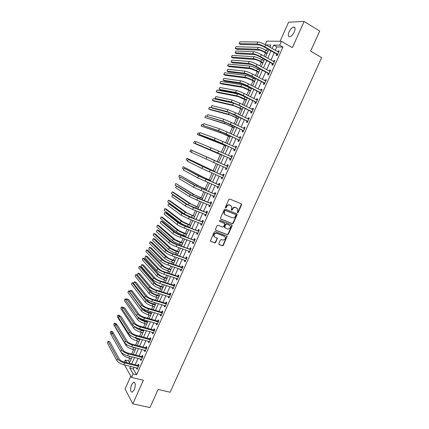 <?xml version="1.0" encoding="UTF-8"?>
<svg xmlns="http://www.w3.org/2000/svg" width="429" height="429" viewBox="0 0 429 429"><rect width="100%" height="100%" fill="white"/><g stroke="black" fill="none" stroke-linecap="round" stroke-linejoin="round"><path stroke-width="0.64" d="M237.494 212.741L238.165 212.425L241.591 204.821L241.28 203.839L229.778 199.056L228.807 199.517L225.354 207.212L225.579 207.899L226.26 207.577L226.705 206.585C227.461 205.234 228.496 204.746 229.81 205.116L231.821 206.526L231.338 210.113L232.245 210.012L232.69 209.025C233.44 207.679 234.465 207.191 235.768 207.561L237.746 208.939L237.494 212.741M237.296 212.569L237.822 212.221L241.243 204.628L241.125 203.775M225.375 207.733L226.373 206.387L226.705 206.585M231.365 210.162L232.352 208.826L232.69 209.025M134.288 389.72C135.795 385.119 135.575 382.609 133.628 382.191L131.547 384.69C130.035 389.253 130.255 391.763 132.212 392.208L134.288 389.72M294.337 31.864C295.56 28.668 295.308 27.07 293.575 27.07C291.886 27.617 290.374 29.247 289.044 31.96C287.821 35.14 288.079 36.738 289.811 36.744C291.489 36.208 292.996 34.583 294.337 31.864M218.822 243.613L219.144 244.562L222.383 245.769L223.343 245.297L227.134 236.315L215.197 231.553L214.221 232.025L210.398 241.087L214.725 242.921L215.69 242.449L217.337 238.234L215.026 237.151L214.076 236.207C213.873 234.159 214.763 233.194 216.742 233.322L224.383 236.229L225.295 237.119C225.525 239.167 224.651 240.138 222.667 240.031L221.402 239.554L220.442 240.026L218.822 243.613M134.052 367.24L133.285 368.967L136.599 374.731L133.081 373.89L131.499 377.44L124.533 364.907M265.24 44.611L266.774 41.163L281.424 41.291L292.369 47.673L304.118 21.45L319.696 31.027L310.644 51.11L321.643 57.599L170.12 392.235L158.113 389.462L149.957 407.55L132.802 403.866L143.388 380.244L131.499 377.44M281.424 41.291L279.681 45.201L273.616 45.077L272.088 48.515M136.599 374.731L282.925 47.083L279.681 45.201M232.341 223.675L233.301 223.214L237.092 214.8L236.781 213.824L225.246 209.154L224.276 209.615L220.452 218.136L220.779 219.112L232.341 223.675L232.009 223.461L232.963 223L236.754 214.591L236.658 213.776M232.094 225.885L228.314 234.272L227.354 234.738L215.76 230.298L215.428 229.327L217.058 225.697L218.034 225.23L222.758 227.064L223.724 226.598L224.823 223.563L219.568 221.305L219.321 221.064L220.018 220.297L231.783 224.925L232.094 225.885L231.762 225.665L227.981 234.046L228.314 234.272M130.775 376.142L125.064 388.958L132.802 403.866M304.118 21.45L288.583 22.174L280.067 41.281M282.925 47.083L276.823 46.922L275.3 50.349M274.244 52.708L270.978 60.039M269.943 62.361L266.672 69.702M265.658 71.981L262.376 79.344M261.379 81.574L258.092 88.953M257.116 91.146L253.818 98.536M252.858 100.686L249.56 108.097M248.616 110.205L245.308 117.626M244.385 119.696L241.071 127.134M240.17 129.161L236.846 136.615M235.961 138.599L232.636 146.069M231.767 148.016L228.432 155.496M227.579 157.405L224.244 164.897M223.402 166.779L220.077 174.238M219.224 176.147L215.926 183.553M215.058 185.494L211.781 192.846M210.907 194.82L207.652 202.113M206.762 204.113L203.534 211.358M202.627 213.385L199.426 220.57M198.509 222.63L195.329 229.767M194.396 231.853L191.243 238.932M190.299 241.044L187.167 248.075M186.213 250.22L183.103 257.191M182.137 259.363L179.049 266.286M178.067 268.49L175.005 275.359M174.013 277.584L170.973 284.406M169.97 286.658L166.956 293.425M165.937 295.71L162.945 302.424M161.915 304.735L158.944 311.395M157.904 313.733L154.955 320.345M153.898 322.71L150.976 329.274M149.909 331.665L147.008 338.175M145.93 340.594L143.05 347.056M141.961 349.501L139.103 355.909M138.004 358.381L135.167 364.741M276.721 54.236L276.163 55.491L277.172 55.545L279.241 50.901L278.228 50.863L277.815 51.786M272.431 63.857L271.868 65.111L272.865 65.192L274.93 60.564L273.927 60.5L273.504 61.454M268.146 73.456L267.589 74.705L268.57 74.818L270.629 70.2L269.643 70.104L269.203 71.096M263.878 83.028L263.32 84.272L264.285 84.411L266.339 79.81L265.369 79.687L264.913 80.706M259.62 92.573L259.062 93.817L260.017 93.983L262.065 89.393L261.105 89.237L260.634 90.294M255.373 102.091L254.821 103.33L255.754 103.528L257.797 98.949L256.853 98.767L256.37 99.855M251.137 111.583L250.584 112.822L251.507 113.047L253.544 108.478L252.617 108.269L252.118 109.39M246.911 121.053L246.364 122.286L247.27 122.538L249.303 117.986L248.386 117.744L247.871 118.897M242.701 130.491L242.149 131.724L243.045 132.003L245.072 127.461L244.171 127.193L243.64 128.378M238.497 139.908L237.95 141.136L238.835 141.441L240.851 136.915L239.967 136.62L239.425 137.838L240.433 137.859M234.309 149.297L233.762 150.52L234.631 150.858L236.647 146.343L235.773 146.021L235.226 147.244M230.132 158.66L229.585 159.883L230.443 160.248L232.448 155.743L231.59 155.395L231.043 156.612M225.965 168.002L225.423 169.219L226.26 169.611L228.266 165.117L227.418 164.741L226.877 165.959M221.809 177.316L221.267 178.528L222.093 178.947L224.094 174.469L223.257 174.061L222.715 175.279M217.664 186.604L217.122 187.816L217.937 188.261L219.932 183.794L219.112 183.36L218.57 184.572M213.519 195.897L212.993 197.077L213.792 197.544L215.782 193.093L214.972 192.632L214.436 193.844M209.379 205.169L208.869 206.311L209.658 206.81L211.642 202.365L210.848 201.882L210.312 203.089M205.255 214.42L204.762 215.524L205.534 216.044L207.513 211.615L206.735 211.106L206.199 212.307M201.142 223.643L200.665 224.71L201.426 225.257L203.394 220.838L202.627 220.302L202.097 221.498M197.034 232.84L196.579 233.869L197.324 234.448L199.292 230.041L198.536 229.477L198.005 230.668M192.943 242.015L192.498 243.007L193.232 243.608L195.195 239.216L194.455 238.626L193.924 239.816M188.862 251.163L188.433 252.118L189.157 252.751L191.114 248.364L190.385 247.748L189.854 248.938M184.792 260.285L184.379 261.207L185.087 261.862L187.039 257.491L186.325 256.848L185.795 258.033M180.727 269.385L180.336 270.27L181.033 270.951L182.974 266.591L182.277 265.926L181.746 267.106M176.678 278.464L176.303 279.311L176.984 280.019L178.925 275.67L178.233 274.973L177.708 276.153M172.64 287.516L172.281 288.326L172.951 289.06L174.887 284.722L174.206 284.003L173.681 285.178M168.613 296.541L168.265 297.318L168.924 298.075L170.855 293.752L170.19 293.007L169.669 294.181M164.597 305.545L164.264 306.29L164.913 307.067L166.838 302.756L166.184 301.984L165.664 303.158M160.591 314.527L160.274 315.229L160.907 316.039L162.827 311.738L162.189 310.939L161.669 312.108M156.596 323.482L156.295 324.152L156.917 324.984L158.832 320.694L158.204 319.873L157.684 321.037M152.611 332.411L152.327 333.049L152.933 333.907L154.842 329.628L154.231 328.78L153.711 329.944M148.632 341.323L148.364 341.924L148.96 342.803L150.869 338.535L150.263 337.666L149.748 338.824M144.67 350.209L144.417 350.772L145.002 351.678L146.9 347.42L146.31 346.53L145.796 347.683M140.717 359.068L140.481 359.599L141.05 360.532L142.943 356.284L142.369 355.368L141.854 356.515M136.771 367.905L136.551 368.404L137.108 369.358L139.001 365.122L138.433 364.183L137.923 365.331M267.337 48.783L266.538 50.579M265.524 52.853L264.055 56.161M263.02 58.5L262.36 59.974M261.368 62.21L259.727 65.894M258.708 68.184L258.194 69.348M257.218 71.541L255.416 75.595M254.418 77.847L254.043 78.695M253.083 80.85L251.115 85.274M250.134 87.484L249.898 88.015M248.954 90.133L246.825 94.927M244.841 99.389L242.546 104.553M240.739 108.623L238.283 114.146M236.647 117.83L234.025 123.718M232.561 127.016L229.783 133.263M228.491 136.175L225.552 142.782M224.431 145.313L221.337 152.274M220.383 154.424L217.149 161.695M216.286 163.631L213.116 170.763M212.092 173.069L209.095 179.81M207.909 182.475L205.089 188.83M203.737 191.86L201.088 197.828M199.582 201.217L197.099 206.799M195.431 210.553L193.12 215.749M191.296 219.857L189.151 224.678M188.256 226.694L188.1 227.043M187.167 229.14L185.194 233.585M184.288 235.628L183.998 236.272M183.054 238.401L181.247 242.465M180.325 244.535L179.912 245.474M178.952 247.63L177.311 251.324M176.378 253.421L175.831 254.654M174.86 256.837L173.386 260.156M172.442 262.28L171.761 263.808M170.774 266.023L169.466 268.967M168.511 271.117L167.701 272.935M166.704 275.177L165.562 277.756M164.591 279.933L163.658 282.041M162.645 284.309L161.663 286.524M160.687 288.728L159.62 291.119M158.596 293.42L157.775 295.27M156.789 297.495L155.593 300.177M154.563 302.504L153.898 303.989M152.901 306.242L151.582 309.207M150.536 311.561L150.032 312.687M149.024 314.966L147.576 318.216M146.52 320.597L146.176 321.364M145.152 323.67L143.581 327.204M142.514 329.606L142.331 330.019M141.297 332.346L139.602 336.159M137.446 341.001L135.628 345.098M133.612 349.64L131.665 354.011M129.783 358.253L128.62 360.864L129.622 362.602M270.093 46.75L268.945 46.718M268.431 50.499L268.002 51.405M266.951 53.764L266.43 54.987M264.248 59.845L263.83 60.789M262.795 63.111L262.275 64.329M260.097 69.176L259.663 70.147M258.649 72.426L258.135 73.643M252.611 86.063L255.512 79.478M254.52 81.719L254 82.936M251.608 88.256L251.373 88.787M251.394 88.798L249.115 87.602C246.021 86.041 243.527 85.06 241.64 84.658L220.753 81.413L219.991 83.14L221.514 83.923L242.428 87.35L250.246 90.803L249.882 92.203M246.284 100.236L245.769 101.442M242.187 109.454L241.672 110.661M238.095 118.651L237.58 119.852M234.014 127.821L233.505 129.022M229.949 136.969L229.44 138.165M227.306 142.905L227.054 143.479M199.619 133.387L198.134 132.834L197.383 134.54L222.849 144.584L225.74 145.914L225.381 147.286M223.257 152.011L222.839 152.955M221.847 155.185L221.337 156.381M219.219 161.095L218.693 162.275M217.793 164.296L217.283 165.444M215.186 170.152L214.666 171.332M210.312 181.172L213.277 174.501M211.191 179.199L210.644 180.368M209.422 183.113L209.245 183.515M207.18 188.208L206.639 189.377M203.185 197.201L202.644 198.359M199.179 206.151L198.659 207.32M195.216 215.106L194.686 216.259M194.643 216.404L186.792 212.838L170.05 200.847L168.484 200.23L167.75 201.903L184.341 213.98L193.742 218.377L196.975 211.159M191.254 224.024L190.717 225.177M189.784 227.273L189.629 227.617M187.296 232.92L186.535 234.078L178.893 230.646L162.736 217.471L161.165 216.876L177.231 230.03C178.759 231.145 181.102 232.314 184.272 233.542L186.631 234.416M185.816 236.191L188.717 229.724M183.349 241.795L182.818 242.932M182.77 243.104L174.962 239.521L159.089 225.751L157.518 225.171L156.789 226.823L172.506 240.69C174.008 241.854 176.346 243.039 179.515 244.246L181.88 245.093L181.446 246.026M179.413 250.643L178.888 251.78M178.829 251.957L171.037 248.37L155.454 234.009L153.877 233.44L153.153 235.092L168.581 249.549C170.061 250.756 172.394 251.952 175.563 253.131L177.938 253.968L177.531 254.874M175.488 259.47L174.962 260.601M173.981 262.805L173.595 263.679M171.573 268.27L171.048 269.401M170.056 271.632L169.696 272.49M167.669 277.054L167.144 278.18M166.141 280.437L165.798 281.258M163.771 285.811L163.251 286.937M163.181 287.14L160.028 286.004C157.91 285.264 156.381 284.443 155.448 283.531L141.002 266.854L139.409 266.329L138.69 267.964L152.987 284.749C154.381 286.122 156.676 287.36 159.867 288.465L162.253 289.221L161.905 290.004M159.872 294.53L159.368 295.667M158.339 297.973L158.011 298.713M156.011 303.26L155.491 304.375M133.714 283.124L132.229 282.657L131.51 284.282L145.249 302.209C146.605 303.668 148.879 304.928 152.075 305.995L154.478 306.714L154.156 307.432M152.091 312.022L151.63 313.063M150.579 315.422L150.295 316.114M148.08 321.042L147.774 321.729M146.718 324.109L146.445 324.769M144.08 330.046L143.935 330.368M142.862 332.775L142.605 333.403M139.017 341.425L138.776 342.02M135.183 350.048L134.963 350.595M131.354 358.649L131.145 359.18M124.319 362.06L125.225 360.017L126.721 362.65M128.62 360.864L125.225 360.017M130.588 366.393L129.815 368.125L133.081 373.89M271.031 50.885L267.76 58.237M266.725 60.564L263.444 67.932M262.43 70.217L259.143 77.601M258.14 79.842L254.847 87.243M253.871 89.441L250.568 96.857M249.608 99.019L246.3 106.446M245.356 108.564L242.042 116.012M241.119 118.088L237.8 125.547M236.894 127.579L233.564 135.055M232.679 137.049L229.343 144.541M228.475 146.493L225.134 154M224.281 155.909L220.935 163.428M220.093 165.315L216.763 172.801M215.91 174.716L212.602 182.148M211.738 184.095L208.456 191.468M207.577 193.441L204.317 200.761M203.421 202.767L200.187 210.033M199.281 212.065L196.074 219.278M195.157 221.343L191.972 228.496M191.039 230.593L187.875 237.693M186.931 239.816L183.794 246.868M182.834 249.013L179.724 256.011M178.754 258.188L175.659 265.133M174.678 267.342L171.611 274.233M170.619 276.464L167.573 283.306M166.565 285.569L163.546 292.353M162.527 294.643L159.529 301.378M158.494 303.694L155.523 310.381M154.478 312.725L151.523 319.358M150.472 321.729L147.538 328.308M146.471 330.711L143.565 337.237M142.487 339.666L139.602 346.144M138.508 348.595L135.644 355.024M134.545 357.507L131.703 363.883M269.873 47.249L270.865 45.024L265.792 44.916M129.311 363.293L132.153 356.901M133.258 354.418L136.127 347.973M137.221 345.517L140.106 339.023M141.189 336.593L144.096 330.051M145.168 327.643L148.102 321.053M149.158 318.672L152.113 312.028M153.158 309.679L156.135 302.981M157.17 300.659L160.173 293.908M161.191 291.613L164.216 284.813M165.224 282.545L168.27 275.691M169.267 273.455L172.34 266.548M173.321 264.339L176.416 257.379M177.386 255.196L180.507 248.187M181.467 246.031L184.609 238.969M189.65 227.627L192.841 220.452M197.882 209.121L201.121 201.839M202.011 199.828L205.276 192.492M206.156 190.514L209.443 183.124M214.479 171.804L217.814 164.307M218.656 162.414L222.002 154.88M222.855 152.965L226.201 145.442M227.07 143.484L230.411 135.982M231.301 133.982L234.631 126.491M235.537 124.453L238.862 116.972M239.79 114.892L243.109 107.432M244.053 105.309L247.361 97.866M248.327 95.699L251.63 88.267M256.907 76.4L260.199 68.999M261.218 66.71L264.5 59.325M265.54 56.993L268.817 49.625M276.823 46.922L273.616 45.077M133.285 368.967L129.815 368.125M278.228 50.863L279.048 51.335M273.927 60.5L274.753 60.961M269.643 70.104L270.468 70.56M265.369 79.687L266.195 80.132M261.105 89.237L261.937 89.677M256.853 98.767L257.69 99.196M252.617 108.269L253.448 108.693M248.386 117.744L249.222 118.163M244.171 127.193L245.007 127.601M239.967 136.62L240.808 137.017M235.773 146.021L236.615 146.412M231.59 155.395L232.432 155.775M227.418 164.741L228.266 165.117M225.423 169.219L226.271 169.594M221.267 178.528L222.115 178.893M217.122 187.816L217.975 188.175M212.993 197.077L213.846 197.426M208.869 206.311L209.727 206.655M204.762 215.524L205.62 215.857M200.665 224.71L201.523 225.037M196.579 233.869L197.437 234.191M192.498 243.007L193.361 243.323M188.433 252.118L189.296 252.429M184.379 261.207L185.248 261.508M180.336 270.27L181.204 270.565M176.303 279.311L177.172 279.595M172.281 288.326L173.15 288.604M168.265 297.318L169.139 297.592M164.264 306.29L165.144 306.553M160.274 315.229L161.154 315.492M156.295 324.152L157.175 324.404M152.327 333.049L153.207 333.295M148.364 341.924L149.249 342.16M144.417 350.772L145.302 351.002M140.481 359.599L141.366 359.824M136.551 368.404L137.441 368.624M232.352 208.826C233.103 207.48 234.127 206.998 235.424 207.363L236.379 207.754M226.373 206.387C227.129 205.035 228.158 204.547 229.472 204.923L230.437 205.319M220.527 218.929L232.009 223.461M235.853 215.224L235.634 214.543L225.504 210.451L224.823 210.773L224.356 211.824L224.308 213.899L225.386 214.961L232.32 217.734C233.617 218.088 234.636 217.6 235.387 216.259L235.853 215.224M224.919 214.688L223.976 213.696L224.024 211.62L224.496 210.575L225.171 210.253L235.29 214.339M215.487 230.089L227.027 234.513L227.981 234.046M224.362 223.155L219.358 221.133M227.622 228.952C229.622 229.065 230.491 228.083 230.228 226.003L229.338 225.139L226.668 224.088L225.702 224.555L224.608 227.584L227.622 228.952M224.619 227.692L224.297 226.732L225.375 224.335L226.335 223.874L229.006 224.919M231.762 225.665L231.692 224.887M214.484 236.813L213.76 235.977C213.556 233.928 214.441 232.963 216.425 233.092L224.056 235.998M210.462 241.216L214.409 242.68L215.374 242.208L216.988 238.615L216.945 237.875M218.86 244.337L222.061 245.527L223.016 245.061L226.785 236.706L226.732 235.961M266.967 53.786L263.98 51.984C261.937 50.89 260.258 50.268 258.939 50.118L236.765 49.287L235.253 48.45L257.346 49.217C259.32 49.442 261.851 50.375 264.929 52.022L267.181 53.298M235.253 48.45L236.02 46.707L258.178 47.346C260.156 47.56 262.687 48.488 265.766 50.139L268.018 51.416M278.678 52.166L265.733 44.884L264.865 46.841L277.735 54.285M277.37 55.1L276.576 54.033L263.878 46.815C261.754 45.672 260.006 45.029 258.633 44.889L240.712 44.514L239.125 43.629L256.982 43.951C259.036 44.155 261.663 45.12 264.865 46.841M239.125 43.629L239.934 41.79L257.845 41.999C259.904 42.198 262.532 43.157 265.733 44.884M276.576 54.033L277.584 54.081M262.811 63.127L259.818 61.352C257.77 60.275 256.097 59.647 254.794 59.465L232.936 57.979L231.424 57.154L253.196 58.58C255.148 58.853 257.668 59.797 260.752 61.422L263.015 62.672M231.424 57.154L232.186 55.416L254.027 56.708C255.984 56.971 258.505 57.915 261.588 59.545L263.846 60.8M258.666 72.447L255.668 70.699L250.659 68.785L229.118 66.651L227.601 65.841L249.061 67.916C250.992 68.232 253.496 69.192 256.585 70.796L258.853 72.024M227.601 65.841L228.367 64.103L249.887 66.05C251.823 66.361 254.333 67.315 257.416 68.924L259.684 70.158M254.531 81.741L251.528 80.019L246.541 78.078L225.311 75.295L223.793 74.501L244.932 77.225C246.841 77.59 249.34 78.566 252.434 80.143L254.703 81.354M223.793 74.501L224.555 72.769L245.758 75.37C247.667 75.724 250.171 76.694 253.26 78.276L255.534 79.488M253.528 51.743L252.67 53.689L235.081 52.815L235.891 50.981L253.528 51.743C255.561 51.989 258.183 52.965 261.39 54.665L274.136 61.808M252.67 53.689C254.697 53.947 257.314 54.923 260.521 56.623L273.423 63.937M273.08 64.715L272.281 63.664L259.55 56.564C257.421 55.438 255.684 54.789 254.327 54.612L236.674 53.689L235.081 52.815M272.281 63.664L273.273 63.739M270.066 71.455L257.057 64.425L256.188 66.372L269.128 73.563M269.75 71.396L270.088 71.412M268.801 74.303L267.996 73.262L255.239 66.286C253.105 65.176 251.367 64.516 250.032 64.307L232.641 62.838L231.049 61.974L248.37 63.401C250.37 63.706 252.981 64.699 256.188 66.372M231.049 61.974L231.853 60.146L249.228 61.46C251.233 61.76 253.845 62.747 257.057 64.425M267.996 73.262L268.978 73.364M265.782 81.06L252.735 74.153L251.871 76.099L264.843 83.162M265.385 80.963L265.814 80.984M264.532 83.864L263.728 82.835L250.933 75.981L245.753 73.981L228.625 71.959L227.027 71.112L244.08 73.086C246.058 73.445 248.654 74.448 251.871 76.099M227.027 71.112L227.831 69.289L244.938 71.15C246.922 71.498 249.517 72.501 252.735 74.153M263.728 82.835L264.693 82.969M219.991 83.14L240.819 86.513C242.701 86.926 245.19 87.907 248.289 89.468L250.568 90.658M261.508 90.642L248.429 83.859L247.565 85.795L260.569 92.734M261.036 90.503L261.556 90.53M260.274 93.399L259.47 92.38L246.643 85.65L241.479 83.623L224.619 81.06L223.016 80.228L239.806 82.743C241.758 83.151 244.348 84.17 247.565 85.795M223.016 80.228L223.82 78.405L240.658 80.813C242.616 81.21 245.206 82.229 248.429 83.859M259.47 92.38L260.419 92.546M246.3 100.252L238.326 96.6L217.728 92.53L216.2 91.758L236.717 95.774C238.578 96.235 241.055 97.227 244.155 98.767L246.439 99.936M216.2 91.758L216.956 90.036L237.537 93.924C239.398 94.375 241.881 95.367 244.98 96.906L247.265 98.08M257.244 100.193L244.128 93.533L243.27 95.469L256.311 102.284M256.698 100.021L257.309 100.048M256.027 102.912L255.217 101.904L242.364 95.292L237.221 93.238L220.619 90.133L219.015 89.318L235.542 92.374C237.468 92.83 240.047 93.865 243.27 95.469M219.015 89.318L219.814 87.5L236.395 90.449C238.326 90.9 240.905 91.924 244.128 93.533M255.217 101.904L256.156 102.091M242.197 109.47L234.239 105.824L213.948 101.115L212.419 100.359L232.625 105.014L242.326 109.186M212.419 100.359L213.175 98.638L233.44 103.169L237.805 104.767M252.992 109.722L239.843 103.185L238.991 105.11L252.059 111.803M252.365 109.518L253.072 109.54M251.796 112.393L250.986 111.395L238.095 104.907L232.974 102.826L216.634 99.19L215.026 98.386L231.29 101.979L238.991 105.11M215.026 98.386L215.825 96.573L232.143 100.059L239.843 103.185M250.986 111.395L251.909 111.615M238.111 118.667L230.159 115.02L210.178 109.679L208.644 108.934L228.539 114.227L238.224 118.415M208.644 108.934L209.4 107.223L211.996 107.893M248.75 119.219L235.575 112.806L234.722 114.731L247.823 121.3M248.048 118.983L248.847 119.005M247.576 121.852L246.761 120.865L228.737 112.387L212.655 108.215L211.047 107.427L227.048 111.556L234.722 114.731M211.047 107.427L211.84 105.62L227.896 109.642L235.575 112.806M246.761 120.865L247.672 121.112M234.03 127.837L226.094 124.195L204.885 117.492L224.469 123.413L234.127 127.622M204.885 117.492L205.636 115.782L207.169 116.232M244.519 128.695L231.311 122.404L230.464 124.319L243.597 130.77M243.742 128.427L244.632 128.443M243.366 131.285L242.546 130.309L224.512 121.922L207.073 116.447L222.823 121.107L230.464 124.319M207.073 116.447L207.867 114.645L223.665 119.203L231.311 122.404M242.546 130.309L243.441 130.582M229.965 136.985L222.034 133.344L201.126 126.024L220.409 132.577L230.046 136.803M201.126 126.024L201.877 124.319L203.389 124.823M240.304 138.143L227.064 131.971L226.217 133.886L239.382 140.213M239.167 140.691L238.347 139.725L220.297 131.435L203.115 125.445L218.608 130.636L226.217 133.886M203.115 125.445L203.904 123.649L219.45 128.732L227.064 131.971M238.347 139.725L239.226 140.031M197.383 134.54L216.361 141.72L225.97 145.957M236.1 147.571L222.828 141.516L221.981 143.42L235.178 149.63M235.162 147.244L236.24 147.249M234.979 150.075L234.154 149.12L221.139 143.104L199.163 134.416L214.398 140.133L221.981 143.42M199.163 134.416L199.957 132.625L215.24 138.235L222.828 141.516M234.154 149.12L235.022 149.448M221.857 155.207L193.645 143.029L221.911 155.089M193.645 143.029L194.396 141.334L195.855 141.935M231.901 156.966L218.602 151.035L217.755 152.933L230.984 159.02M230.893 156.612L232.062 156.612M230.802 159.432L229.976 158.483L216.929 152.59L195.227 143.366L217.755 152.933M195.227 143.366L196.015 141.575L218.602 151.035M229.976 158.483L230.834 158.843M218.463 162.28L190.664 149.812L218.715 162.275M190.664 149.812L189.918 151.501L191.355 152.161M227.719 166.339L192.085 150.509L227.488 166.339M192.085 150.509L191.296 152.295L226.807 168.388M226.641 165.959L227.896 165.948M226.641 168.763L225.831 167.852M214.639 171.439L186.947 158.263L214.629 171.466M186.947 158.263L186.202 159.953L187.618 160.661M223.552 175.686L204.392 167.337L188.165 159.416L202.686 166.591L223.316 175.692M188.165 159.416L187.382 161.197L201.85 168.474L222.635 177.729M222.485 175.284L223.74 175.263M222.485 178.067L221.734 177.231M210.618 180.475L202.713 176.93L183.237 166.699L201.067 176.233L210.596 180.529M183.237 166.699L182.497 168.382L183.885 169.139M219.391 185.006L200.236 176.721L184.25 168.302L198.525 175.997L219.155 185.012M184.25 168.302L183.473 170.077L197.694 177.874L218.479 187.044M218.334 184.577L219.594 184.55M218.345 187.344L217.653 186.588M206.612 189.495L198.718 185.945L179.537 175.112L197.067 185.258L206.574 189.57M179.537 175.112L178.796 176.796L180.159 177.595M215.24 194.305L196.091 186.084L180.352 177.166L194.375 185.371L215.004 194.31M180.352 177.166L179.574 178.936L193.543 187.242L214.334 196.337M214.2 193.849L215.46 193.811M214.216 196.6L213.578 195.919M202.611 198.488L194.728 194.932L175.842 183.505L193.082 194.257L202.568 198.584M175.842 183.505L175.107 185.183L176.448 186.03M211.1 203.577L191.951 195.415L178.105 186.674L176.458 186.004L190.235 194.718L197.646 198.23L210.864 203.582M176.458 186.004L175.681 187.768L189.409 196.589L196.814 200.102L210.199 205.604M210.076 203.094L211.336 203.051M210.092 205.834L209.518 205.223M198.622 207.459L190.755 203.893L173.724 192.508L172.158 191.881L189.103 203.239L198.568 207.577M172.158 191.881L171.423 193.554L188.218 204.971M206.976 212.822L187.827 204.73L174.228 195.479L172.581 194.82L186.106 204.043L193.49 207.593L206.74 212.832M172.581 194.82L171.804 196.584L185.28 205.909L192.659 209.459L206.076 214.843M205.963 212.317L207.223 212.264M205.984 215.036L205.47 214.5M168.484 200.23L185.135 212.189L194.578 216.548M202.858 222.04L188.61 216.398L183.714 214.012L170.356 204.258L168.71 203.614L181.987 213.342L189.345 216.929L202.622 222.05M168.71 203.614L167.937 205.373L181.167 215.202L188.513 218.79L201.962 224.056M201.861 221.509L203.121 221.455M201.887 224.217L201.432 223.756M190.674 225.327L182.84 221.755L166.388 209.17L164.822 208.564L181.177 221.123C182.727 222.195 185.081 223.353 188.245 224.603L190.599 225.493M164.822 208.564L164.087 210.231L180.389 222.908C181.934 223.986 184.288 225.15 187.446 226.394L189.806 227.279M198.756 231.236L184.486 225.681L179.612 223.273L166.5 213.02L164.849 212.387L177.885 222.619C179.478 223.74 181.917 224.946 185.21 226.239L198.52 231.252M164.849 212.387L164.076 214.141L177.064 224.469C178.652 225.6 181.092 226.812 184.384 228.099L197.86 233.247M197.764 230.684L199.035 230.62M197.801 233.376L197.41 232.979M161.165 216.876L160.435 218.538L176.442 231.81C177.965 232.931 180.309 234.105 183.478 235.328L185.837 236.197M194.664 240.412L180.378 234.936L175.525 232.507L162.655 221.755L160.998 221.139L173.788 231.869C175.359 233.033 177.794 234.255 181.086 235.526L194.423 240.422M160.998 221.139L160.226 222.882L172.973 233.714C174.539 234.888 176.968 236.111 180.26 237.376L193.769 242.417M193.683 239.832L194.954 239.757M193.726 242.508L193.393 242.176M157.518 225.171L173.295 238.915C174.801 240.074 177.139 241.254 180.309 242.46L182.674 243.318M190.578 249.555L176.281 244.171L171.444 241.715L158.816 230.47L157.153 229.864L169.707 241.093C171.251 242.305 173.675 243.538 176.973 244.787L190.342 249.571M157.153 229.864L156.387 231.606L168.892 242.932C170.431 244.155 172.855 245.388 176.153 246.632L189.688 251.555M189.618 248.954L190.884 248.874M189.661 251.614L189.393 251.351M153.877 233.44L169.364 247.78C170.855 248.976 173.182 250.171 176.351 251.356L178.727 252.193M186.508 258.682L172.19 253.383C169.997 252.563 168.393 251.737 167.374 250.901L154.987 239.162L153.325 238.567L165.632 250.289C167.154 251.55 169.573 252.794 172.871 254.022L186.272 258.698M153.325 238.567L152.558 240.304L164.822 252.129C166.339 253.394 168.753 254.638 172.056 255.866L185.618 260.676M185.559 258.049L186.829 257.963M174.903 260.784L171.756 259.599C169.648 258.821 168.104 258.022 167.128 257.191L151.828 242.251L150.247 241.693L165.449 256.617C166.913 257.856 169.235 259.062 172.41 260.231L174.785 261.046M150.247 241.693L149.523 243.34L164.666 258.381C166.13 259.631 168.447 260.837 171.627 262.001L174.002 262.816M182.448 267.776L181.51 267.122L168.114 262.564C165.921 261.765 164.318 260.929 163.315 260.06L151.169 247.833L149.501 247.249L161.572 259.465C163.074 260.768 165.476 262.022 168.785 263.229L182.207 267.798M149.501 247.249L148.74 248.986L160.762 261.299C162.259 262.612 164.661 263.867 167.97 265.068L181.558 269.766M181.51 267.122L182.781 267.031M170.983 269.594L167.836 268.42C165.723 267.658 164.189 266.849 163.224 265.996L148.209 250.472L146.627 249.925L161.545 265.433C162.988 266.715 165.299 267.932 168.479 269.08L170.86 269.879M146.627 249.925L145.903 251.571L160.762 267.192C162.205 268.484 164.511 269.702 167.696 270.844L170.077 271.637M178.4 276.85L177.472 276.174L164.05 271.723C161.851 270.935 160.258 270.093 159.272 269.197L147.362 256.478L145.694 255.915L157.523 268.613C158.998 269.964 161.395 271.23 164.704 272.415L178.158 276.871M145.694 255.915L144.932 257.641L156.714 270.442C158.188 271.798 160.58 273.069 163.889 274.249L177.509 278.834M177.472 276.174L178.748 276.072M167.079 278.378L163.926 277.225C161.813 276.474 160.28 275.659 159.331 274.774L144.6 258.671L143.013 258.14L157.647 274.222C159.068 275.552 161.374 276.775 164.559 277.906L166.945 278.684M143.013 258.14L142.294 259.776L156.869 275.981C158.29 277.316 160.591 278.544 163.776 279.665L166.162 280.443M174.356 285.902L173.445 285.199L159.996 280.861C157.792 280.083 156.204 279.236 155.234 278.308L143.559 265.106L141.892 264.548L153.48 277.74C154.939 279.134 157.325 280.41 160.639 281.58L174.12 285.923M141.892 264.548L141.13 266.275L152.676 279.563C154.124 280.963 156.51 282.244 159.824 283.408L173.477 287.88M173.445 285.199L174.721 285.087M139.409 266.329L153.764 282.995C155.164 284.363 157.459 285.601 160.644 286.706L163.036 287.468M170.329 294.927L169.428 294.203L155.952 289.972C153.748 289.21 152.166 288.352 151.206 287.392L139.774 273.707L138.095 273.166L149.453 286.84C150.885 288.277 153.26 289.57 156.58 290.712L170.088 294.948M138.095 273.166L137.339 274.887L148.648 288.658C150.075 290.106 152.451 291.398 155.77 292.535L169.45 296.9M169.428 294.203L170.704 294.085M159.293 295.881L156.14 294.761C154.016 294.037 152.499 293.205 151.576 292.267L137.409 275.016L135.816 274.501L149.887 291.741C151.265 293.152 153.55 294.401 156.746 295.49L159.138 296.23M135.816 274.501L135.097 276.137L149.11 293.49C150.488 294.905 152.772 296.155 155.963 297.243L158.36 297.978M166.313 303.93L165.422 303.18L151.92 299.056C149.71 298.311 148.139 297.442 147.195 296.455L135.993 282.293L134.315 281.762L145.436 295.919C146.847 297.399 149.212 298.702 152.536 299.823L166.071 303.952M134.315 281.762L133.558 283.478L144.632 297.731C146.037 299.222 148.402 300.525 151.727 301.646L165.433 305.898M165.422 303.18L166.704 303.051M155.416 304.595L152.257 303.491C150.134 302.783 148.622 301.946 147.71 300.981L146.246 299.104M132.229 282.657L146.021 300.466C147.378 301.914 149.657 303.174 152.853 304.247L155.25 304.971M162.307 312.907L161.427 312.135L147.898 308.119C145.688 307.384 144.117 306.51 143.189 305.491L132.223 290.851L130.539 290.336L141.425 304.971C142.814 306.494 145.174 307.808 148.504 308.912L162.065 312.934M130.539 290.336L129.789 292.047L140.626 306.778C142.01 308.312 144.369 309.631 147.694 310.725L161.427 314.87M161.427 312.135L162.709 312.001M151.55 313.293L148.391 312.205C146.262 311.508 144.755 310.66 143.86 309.668L143.216 308.8M130.137 291.248L128.652 290.787L127.939 292.412L141.393 310.907C142.728 312.403 144.997 313.679 148.198 314.725L150.6 315.428M128.652 290.787L142.165 309.17C143.501 310.66 145.774 311.931 148.97 312.982L151.378 313.685M158.312 321.863L157.443 321.064L143.887 317.154C141.672 316.436 140.111 315.551 139.194 314.505L128.459 299.388L126.775 298.884L137.43 313.996C138.798 315.567 141.146 316.892 144.476 317.975L158.07 321.884M126.775 298.884L126.024 300.595L136.631 315.798C137.993 317.38 140.342 318.709 143.672 319.782L157.438 323.82M157.443 321.064L158.73 320.924M147.694 321.964L144.53 320.892C142.401 320.206 140.9 319.353 140.015 318.339L139.988 318.302M126.571 299.351L125.08 298.906L124.367 300.525L137.548 319.584C138.862 321.123 141.125 322.404 144.326 323.434L146.739 324.115M137.527 316.72L138.32 317.851C139.634 319.38 141.897 320.661 145.099 321.691L147.512 322.377M125.08 298.906L126.115 300.386M154.322 330.791L153.469 329.971L139.886 326.163C137.671 325.461 136.111 324.571 135.215 323.498L124.71 307.909L123.021 307.416L133.446 322.999C134.786 324.614 137.13 325.954 140.465 327.011L154.081 330.818M123.021 307.416L122.27 309.121L132.647 324.796C133.987 326.421 136.325 327.761 139.661 328.818L153.453 332.743M153.469 329.971L154.756 329.821M143.849 330.614L137.178 327.922M123.016 307.432L121.52 306.998L120.812 308.612L133.714 328.239C135.012 329.815 137.259 331.108 140.471 332.121L142.884 332.781M134.416 326.41L134.481 326.507C135.779 328.078 138.031 329.37 141.238 330.384L143.651 331.054M121.52 306.998L122.533 308.526M150.348 339.698L149.507 338.851L135.896 335.156C133.676 334.464 132.127 333.569 131.242 332.464L120.967 316.404L119.278 315.926L129.472 331.982C130.791 333.639 133.124 334.985 136.465 336.025L150.107 339.725M119.278 315.926L118.527 317.626L128.673 333.773C129.992 335.44 132.32 336.792 135.661 337.827L149.48 341.645M149.507 338.851L150.793 338.701M140.01 339.242L135.8 337.864M119.948 316.114L119.573 315.529L117.97 315.074L117.256 316.688L129.89 336.867C131.167 338.486 133.408 339.789 136.62 340.782L139.039 341.43M131.553 336.127L137.387 339.049L139.806 339.704M117.97 315.074L118.962 316.645M146.386 348.579L145.554 347.715L131.917 344.117C129.697 343.441 128.153 342.535 127.279 341.404L117.235 324.882L115.54 324.41L125.504 340.937C126.807 342.637 129.129 343.999 132.47 345.018L146.144 348.611M115.54 324.41L114.795 326.11L124.716 342.723C126.008 344.433 128.33 345.795 131.676 346.809L145.517 350.52M145.554 347.715L146.841 347.549M116.742 324.742L116.034 323.573L114.425 323.128L113.717 324.737L126.078 345.479C127.327 347.136 129.563 348.45 132.781 349.421L135.205 350.053M129.853 346.214L135.966 348.327M114.425 323.128L115.396 324.742M142.428 357.437L141.613 356.547L127.949 353.062C125.724 352.397 124.185 351.485 123.332 350.321L113.513 333.333L111.813 332.877L121.552 349.866C122.828 351.614 125.139 352.981 128.491 353.984L142.187 357.47M111.813 332.877L111.073 334.566L120.763 351.651C122.034 353.405 124.346 354.778 127.697 355.775L141.565 359.379M141.613 356.547L142.9 356.381M121.305 352.365L122.27 354.064C123.504 355.764 125.729 357.089 128.952 358.043L131.376 358.649M128.786 356.049L132.143 356.933M113.503 333.328L112.5 331.601L110.891 331.167L111.883 332.893M110.891 331.167L110.183 332.77L111.127 334.438M138.487 366.275L137.682 365.363L123.992 361.979C121.766 361.325 120.233 360.408 119.391 359.218L109.797 341.763L108.097 341.323L117.605 358.773C118.865 360.564 121.166 361.947 124.517 362.923L138.245 366.307M108.097 341.323L107.357 343.007L116.822 360.553C118.072 362.349 120.372 363.733 123.729 364.709L137.623 368.205M137.682 365.363L138.975 365.186M237.822 212.221L238.165 212.425M225.927 207.379L226.26 207.577M231.907 209.813L232.245 210.012M235.424 207.363L235.768 207.561M229.472 204.923L229.81 205.116M241.243 204.628L241.591 204.821M236.754 214.591L237.092 214.8M232.963 223L233.301 223.214M225.171 210.253L225.504 210.451M224.496 210.575L224.823 210.773M224.024 211.62L224.356 211.824M227.027 234.513L227.354 234.738M224.153 223.016L224.48 223.23M226.335 223.874L226.668 224.088M225.375 224.335L225.702 224.555M224.297 226.732L224.624 226.952M216.425 233.092L216.742 233.322M216.988 238.615L217.31 238.846M215.374 242.208L215.69 242.449M214.409 242.68L214.725 242.921M210.478 241.232L210.757 241.447M226.785 236.706L227.113 236.937M223.016 245.061L223.343 245.297M222.061 245.527L222.383 245.769M218.876 244.364L219.144 244.562M265.766 50.139L264.929 52.022M258.178 47.346L257.346 49.217M257.845 41.999L256.982 43.951M261.588 59.545L260.752 61.422M254.027 56.708L253.196 58.58M257.416 68.924L256.585 70.796M249.887 66.05L249.061 67.916M253.26 78.276L252.434 80.143M245.758 75.37L244.932 77.225M261.39 54.665L260.521 56.623M249.228 61.46L248.37 63.401M244.938 71.15L244.08 73.086M249.115 87.602L248.289 89.468M241.64 84.658L240.819 86.513M240.658 80.813L239.806 82.743M244.98 96.906L244.155 98.767M237.537 93.924L236.717 95.774M236.395 90.449L235.542 92.374M240.819 106.279L240.036 108.038M233.44 103.169L232.625 105.014M232.143 100.059L231.29 101.979M236.567 115.841L235.929 117.289M229.279 112.554L228.539 114.227M227.896 109.642L227.048 111.556M232.33 125.381L231.826 126.512M225.048 122.104L224.469 123.413M223.665 119.203L222.823 121.107M228.105 134.894L227.74 135.714M220.833 131.628L220.409 132.577M219.45 128.732L218.608 130.636M223.89 144.375L223.665 144.889M216.624 141.125L216.361 141.72M215.24 138.235L214.398 140.133M211.041 147.715L210.205 149.608M214.387 160.526L213.545 162.419M206.858 157.17L206.022 159.057M212.301 170.452L212.151 170.796M205.078 167.181L204.901 167.578M210.183 169.991L209.347 171.879M202.686 166.591L201.85 168.474M208.269 179.537L207.979 180.185M201.067 176.233L200.734 176.979M205.995 179.429L205.153 181.311M198.525 175.997L197.694 177.874M204.242 188.599L203.818 189.543M197.067 185.258L196.584 186.352M201.812 188.84L200.981 190.723M194.375 185.371L193.543 187.242M200.225 197.635L199.673 198.879M193.082 194.257L192.439 195.699M197.646 198.23L196.814 200.102M190.235 194.718L189.409 196.589M196.219 206.649L195.533 208.194M189.103 203.239L188.31 205.024M193.49 207.593L192.659 209.459M186.106 204.043L185.28 205.909M192.224 215.637L191.431 217.433M185.135 212.189L184.341 213.98M189.345 216.929L188.513 218.79M181.987 213.342L181.167 215.202M188.245 224.603L187.446 226.394M181.177 221.123L180.389 222.908M185.21 226.239L184.384 228.099M177.885 222.619L177.064 224.469M184.272 233.542L183.478 235.328M177.231 230.03L176.442 231.81M181.086 235.526L180.26 237.376M173.788 231.869L172.973 233.714M180.309 242.46L179.515 244.246M173.295 238.915L172.506 240.69M176.973 244.787L176.153 246.632M169.707 241.093L168.892 242.932M176.351 251.356L175.563 253.131M169.364 247.78L168.581 249.549M172.871 254.022L172.056 255.866M165.632 250.289L164.822 252.129M172.41 260.231L171.627 262.001M165.449 256.617L164.666 258.381M168.785 263.229L167.97 265.068M161.572 259.465L160.762 261.299M168.479 269.08L167.696 270.844M161.545 265.433L160.762 267.192M164.704 272.415L163.889 274.249M157.523 268.613L156.714 270.442M164.559 277.906L163.776 279.665M157.647 274.222L156.869 275.981M160.639 281.58L159.824 283.408M153.48 277.74L152.676 279.563M160.644 286.706L159.867 288.465M153.764 282.995L152.987 284.749M156.58 290.712L155.77 292.535M149.453 286.84L148.648 288.658M156.746 295.49L155.963 297.243M149.887 291.741L149.11 293.49M152.536 299.823L151.727 301.646M145.436 295.919L144.632 297.731M152.853 304.247L152.075 305.995M146.021 300.466L145.249 302.209M148.504 308.912L147.694 310.725M141.425 304.971L140.626 306.778M148.97 312.982L148.198 314.725M142.165 309.17L141.393 310.907M144.476 317.975L143.672 319.782M137.43 313.996L136.631 315.798M145.099 321.691L144.326 323.434M138.32 317.851L137.548 319.584M140.465 327.011L139.661 328.818M133.446 322.999L132.647 324.796M141.238 330.384L140.471 332.121M134.481 326.507L133.714 328.239M136.465 336.025L135.661 337.827M129.472 331.982L128.673 333.773M137.387 339.049L136.62 340.782M130.507 335.478L129.89 336.867M132.47 345.018L131.676 346.809M125.504 340.937L124.716 342.723M133.548 347.694L132.781 349.421M126.528 344.466L126.078 345.479M128.491 353.984L127.697 355.775M121.552 349.866L120.763 351.651M129.714 356.322L128.952 358.043M122.555 353.426L122.27 354.064M124.517 362.923L123.729 364.709M117.605 358.773L116.822 360.553M133.628 382.191L134.583 382.411M293.575 27.07L295.007 27.933M241.248 203.947L241.597 204.14M236.76 213.932L237.103 214.135M223.976 213.696L224.308 213.899M224.276 227.359L224.608 227.584M231.773 225.027L232.11 225.241M213.76 235.977L214.076 236.207M217.015 238.004L217.337 238.234M226.802 236.084L227.134 236.315"/></g></svg>
